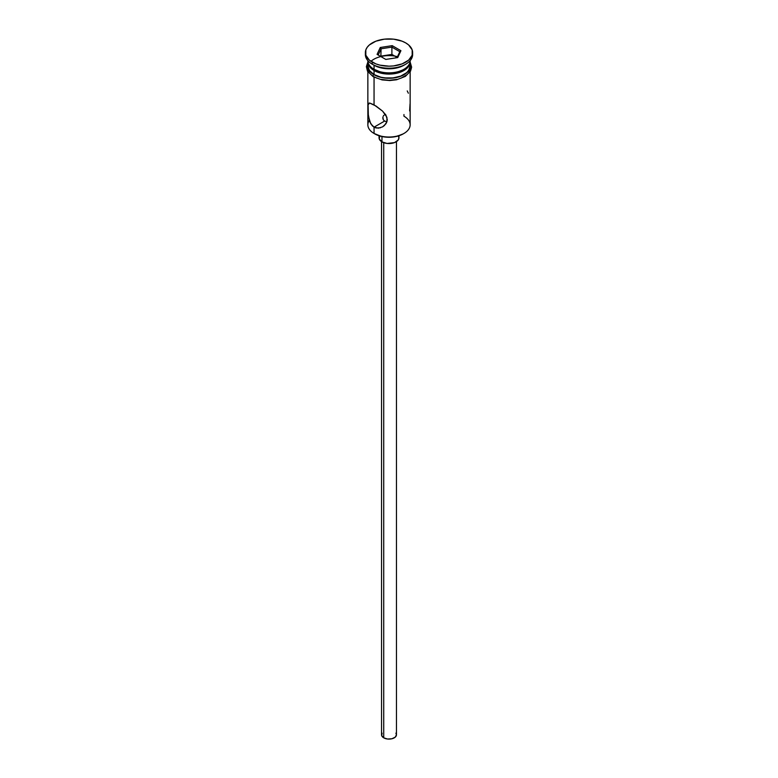 <?xml version="1.0" encoding="UTF-8"?>
<svg xmlns="http://www.w3.org/2000/svg" width="778" height="778" viewBox="0 0 778 778"><rect width="100%" height="100%" fill="white"/><g stroke="black" fill="none" stroke-linecap="round" stroke-linejoin="round"><path stroke-width="1.17" d="M403.947 114.531L403.947 116.194A21.142 12.205 180 0 1 403.947 133.456A21.142 12.205 180 0 1 374.053 133.456L374.753 133.865A20.14 11.631 0 0 0 403.247 133.865L396.712 136.383L389 137.268L381.288 136.383L374.053 133.456A21.142 12.205 0 0 0 397.091 136.101A21.142 12.205 0 0 0 410.142 124.83L410.142 71.858M384.604 114.774L385.557 114.376L384.604 114.774M383.253 116.136L383.826 115.377L383.253 116.136M382.786 117.935L383.253 119.724L384.604 121.067L383.253 119.724L382.902 117.011M383.729 142.695L383.729 737.836A7.459 4.308 0 0 0 391.859 738.769A7.459 4.308 0 0 0 396.459 734.792L395.205 737.184L391.859 738.769L387.541 739.012L383.729 737.836L383.729 142.695M381.969 136.539L381.969 141.878A9.949 5.747 0 0 0 392.802 143.123A9.949 5.747 0 0 0 398.949 137.823L398.19 140.021L394.524 142.598L387.055 143.453L381.969 141.878L381.969 136.539M380.5 127.777L376.114 127.981L374.053 127.164L374.053 133.456L374.053 127.164L384.604 121.067L374.053 127.164L370.756 123.799L368.364 116.233L368.091 104.806L369.638 103.027L376.124 106.109L382.572 111.118L385.917 115.105L387.279 119.54L386.909 121.757L384.41 125.511L382.572 126.872L378.312 128.176L374.053 127.164L372.234 125.735L369.638 121.494L368.091 113.491L368.091 104.806L368.577 103.435L369.638 103.027L374.053 104.826L374.053 77.207L374.053 104.826L382.572 111.118L386.919 117.284L386.909 121.757L385.898 123.799L382.552 126.882M374.053 69.291L375.113 69.903A19.645 11.339 0 0 0 402.887 69.903L396.517 72.364L389 73.22L381.483 72.364L374.053 69.291A21.142 12.205 0 0 0 397.091 71.936A21.142 12.205 0 0 0 410.142 60.665A21.142 12.205 180 0 1 403.947 69.291A21.142 12.205 180 0 1 374.053 69.291L374.053 65.226A21.142 12.205 0 0 0 403.947 65.226L405.708 64.214A23.622 13.644 180 0 1 372.292 64.214L374.053 65.226L374.053 69.291A21.142 12.205 180 0 1 367.858 60.665A21.142 12.205 0 0 0 374.053 69.291L375.113 69.903M365.378 52.544L365.378 54.567A23.622 13.644 0 0 0 372.292 64.214L372.292 62.182A23.622 13.644 180 0 1 365.378 52.544A23.622 13.644 180 0 1 379.956 39.941A23.622 13.644 180 0 1 405.708 42.897L402.129 41.195L393.61 39.163L384.39 39.163L375.871 41.195L369.356 44.959L367.177 47.322L365.825 49.88L365.825 55.199L369.356 60.12L375.871 63.884L379.956 65.138L389 66.179L393.61 65.916L402.129 63.884L408.644 60.12L412.175 55.199L412.175 49.88L408.644 44.959L405.708 42.897A23.622 13.644 180 0 1 412.622 52.544A23.622 13.644 180 0 1 398.044 65.138A23.622 13.644 180 0 1 372.292 62.182L372.292 64.214A23.622 13.644 0 0 0 398.044 67.171A23.622 13.644 0 0 0 412.622 54.567A23.622 13.644 0 0 0 412.564 53.556A23.622 13.644 180 0 1 405.708 64.214M367.858 61.88A21.142 12.205 180 0 0 374.053 70.506L377.252 72.023L384.877 73.852L397.091 73.151L400.748 72.023L406.573 68.659L409.734 64.263L410.113 61.268A21.142 12.205 180 0 1 410.142 61.88A21.142 12.205 180 0 1 397.091 73.151A21.142 12.205 180 0 1 374.053 70.506L374.053 74.571A21.142 12.205 0 0 0 397.091 77.217A21.142 12.205 0 0 0 410.142 65.945L408.528 70.613L406.573 72.724L400.748 76.088L393.123 77.907L384.877 77.907L380.909 77.217L374.053 74.571L374.053 70.506L369.472 66.548L368.266 64.263L367.887 61.268A21.142 12.205 180 0 0 367.858 61.88L367.858 65.945A21.142 12.205 0 0 0 374.053 74.571L369.472 70.613L367.858 65.945M404.774 64.72A21.142 12.205 180 0 1 374.053 65.226L372.292 64.214A23.622 13.644 180 0 1 365.436 53.556M409.753 62.969A21.385 12.351 180 0 1 399.522 76.691A21.385 12.351 180 0 1 373.878 74.669A1.245 0.72 120 0 0 373.061 75.777A1.245 0.72 120 0 0 373.265 76.769A1.245 0.72 -60 0 1 373.061 75.777A1.245 0.72 -60 0 1 373.878 74.669A21.385 12.351 180 0 1 367.858 64.068M397.509 56.648A21.385 12.351 0 0 0 370.96 61.345M377.116 78.238L373.878 76.701A1.245 0.72 -60 0 1 373.265 76.769L382.076 79.91L389.817 80.542L396.537 79.784L405.319 76.419L410.531 71.187L411.63 67.19L410.142 62.055M380.267 47.497L392.2 45.649L400.923 50.696L397.733 57.582L385.8 59.429L377.077 54.382L380.267 47.497L377.077 54.382L385.8 59.429L397.733 57.582L400.923 50.696L399.814 51.679L397.023 57.689L399.814 51.679L400.923 50.696L392.2 45.649L380.267 47.497L381.084 48.781L380.86 56.57L381.084 48.781L391.898 47.108L391.898 54.421L381.084 56.094L391.898 54.421L391.898 47.108L399.814 51.679L391.898 47.108L392.2 45.649L391.898 47.108L381.084 48.781L380.267 47.497M409.977 63.533L409.977 68.347L406.787 72.801L400.884 76.205L397.188 77.353L389 78.286L380.812 77.353L377.116 76.205L371.213 72.801L368.023 68.347L368.023 63.533M380.812 79.375L389 80.319L397.188 79.375M400.884 78.238L406.787 74.834M408.761 72.694L410.385 67.968M367.615 67.968L369.239 72.694M368.86 103.202L369.638 103.027M369.268 120.444L369.268 120.444A21.142 12.205 180 0 0 374.053 133.456L374.753 133.865M367.858 71.858L367.858 124.83A21.142 12.205 0 0 0 374.053 133.456M374.053 65.226L372.292 64.214M408.362 93.224L407.234 90.909M409.636 110.943L410.035 103.921M386.647 121.679L384.604 121.067L386.647 121.679M379.051 135.751L379.051 137.823A9.949 5.747 0 0 0 381.969 141.878L379.246 138.941L379.81 135.625M398.19 135.625L398.949 137.823L398.949 135.751M381.541 141.615L381.541 734.792A7.459 4.308 0 0 0 383.729 737.836L381.687 735.628L382.105 733.148M395.895 733.148L396.459 734.792L396.459 141.615M378.186 55.024L381.084 48.781L378.186 55.024M397.14 57.446L391.898 54.421L397.14 57.446M403.947 133.456L403.247 133.865M403.947 69.291L402.887 69.903M410.142 61.88L410.142 65.945M412.622 52.544L412.622 54.567M367.858 62.055L366.37 66.665L367.508 71.245L373.255 76.769"/></g></svg>

